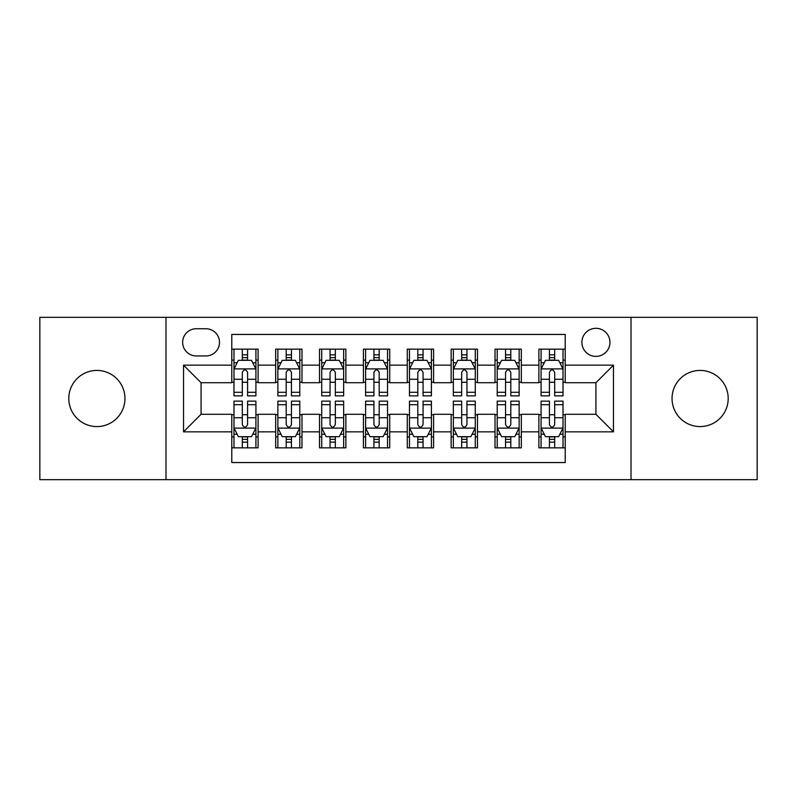 <?xml version="1.0" encoding="UTF-8"?>
<svg xmlns="http://www.w3.org/2000/svg" width="797" height="797" viewBox="0 0 797 797"><rect width="100%" height="100%" fill="white"/><g stroke="black" fill="none" stroke-linecap="round" stroke-linejoin="round"><path stroke-width="1.2" d="M700.115 370.426A28.074 28.074 0 0 0 672.04 398.5A28.074 28.074 0 0 0 700.115 426.574A28.074 28.074 0 0 0 728.199 398.5A28.074 28.074 0 0 0 700.115 370.426M96.885 370.426A28.074 28.074 0 0 0 68.801 398.5A28.074 28.074 0 0 0 96.885 426.574A28.074 28.074 0 0 0 124.96 398.5A28.074 28.074 0 0 0 96.885 370.426M595.927 328.304A14.037 14.037 0 0 0 581.88 342.341A14.037 14.037 0 0 0 595.927 356.379A14.037 14.037 0 0 0 609.964 342.341A14.037 14.037 0 0 0 595.927 328.304M631.015 479.664L757.15 479.664L757.15 317.336L631.015 317.336L631.015 479.664L165.985 479.664L165.985 317.336L39.85 317.336L39.85 479.664L165.985 479.664M565.212 349.146L538.892 349.146L538.892 365.156L521.338 365.156L521.338 382.709L538.892 382.709L538.892 365.156M521.338 365.156L521.338 349.146L495.017 349.146L495.017 365.156L477.473 365.156L477.473 382.709L495.017 382.709L495.017 365.156M477.473 365.156L477.473 349.146L451.142 349.146L451.142 365.156L433.598 365.156L433.598 382.709L451.142 382.709L451.142 365.156M433.598 365.156L433.598 349.146L407.277 349.146L407.277 365.156L389.723 365.156L389.723 382.709L407.277 382.709L407.277 365.156M389.723 365.156L389.723 349.146L363.402 349.146L363.402 365.156L345.858 365.156L345.858 382.709L363.402 382.709L363.402 365.156M345.858 365.156L345.858 349.146L319.527 349.146L319.527 365.156L301.983 365.156L301.983 382.709L319.527 382.709L319.527 365.156M301.983 365.156L301.983 349.146L275.662 349.146L275.662 382.709L258.108 382.709L258.108 349.146L231.788 349.146M231.788 447.854L258.108 447.854L258.108 414.291L275.662 414.291L275.662 447.854L301.983 447.854L301.983 414.291L319.527 414.291L319.527 431.844L301.983 431.844M319.527 431.844L319.527 447.854L345.858 447.854L345.858 414.291L363.402 414.291L363.402 431.844L345.858 431.844M363.402 431.844L363.402 447.854L389.723 447.854L389.723 414.291L407.277 414.291L407.277 431.844L389.723 431.844M407.277 431.844L407.277 447.854L433.598 447.854L433.598 414.291L451.142 414.291L451.142 431.844L433.598 431.844M451.142 431.844L451.142 447.854L477.473 447.854L477.473 414.291L495.017 414.291L495.017 431.844L477.473 431.844M495.017 431.844L495.017 447.854L521.338 447.854L521.338 414.291L538.892 414.291L538.892 431.844L521.338 431.844M196.251 355.94L205.905 355.94A13.599 13.599 0 0 0 219.504 342.341A13.599 13.599 0 0 0 205.905 328.743L196.251 328.743A13.599 13.599 0 0 0 182.652 342.341A13.599 13.599 0 0 0 196.251 355.94M631.015 317.336L165.985 317.336M565.212 365.156L565.212 334.451L231.788 334.451L231.788 382.709L201.073 382.709L201.073 414.291L231.788 414.291L231.788 462.549L565.212 462.549L565.212 414.291L595.927 414.291L595.927 382.709L565.212 382.709L565.212 365.156L613.471 365.156L613.471 431.844L565.212 431.844M231.788 431.844L183.529 431.844L183.529 365.156L231.788 365.156M538.892 431.844L538.892 447.854L565.212 447.854M231.788 360.114L233.979 360.114M242.318 360.114L247.578 360.114M255.917 360.114L258.108 360.114M231.788 382.271L233.979 382.271M242.318 382.271L247.578 382.271M255.917 382.271L258.108 382.271M231.788 414.729L233.979 414.729M242.318 414.729L247.578 414.729M255.917 414.729L258.108 414.729M231.788 436.886L233.979 436.886M242.318 436.886L247.578 436.886M255.917 436.886L258.108 436.886M275.662 382.271L277.854 382.271M286.193 382.271L291.453 382.271M299.792 382.271L301.983 382.271M275.662 360.114L277.854 360.114M286.193 360.114L291.453 360.114M299.792 360.114L301.983 360.114M275.662 414.729L277.854 414.729M286.193 414.729L291.453 414.729M299.792 414.729L301.983 414.729M275.662 436.886L277.854 436.886M286.193 436.886L291.453 436.886M299.792 436.886L301.983 436.886M319.527 414.729L321.729 414.729M330.058 414.729L335.328 414.729M343.656 414.729L345.858 414.729M319.527 436.886L321.729 436.886M330.058 436.886L335.328 436.886M343.656 436.886L345.858 436.886M319.527 360.114L321.729 360.114M330.058 360.114L335.328 360.114M343.656 360.114L345.858 360.114M319.527 382.271L321.729 382.271M330.058 382.271L335.328 382.271M343.656 382.271L345.858 382.271M363.402 414.729L365.594 414.729M373.932 414.729L379.193 414.729M387.531 414.729L389.723 414.729M363.402 436.886L365.594 436.886M373.932 436.886L379.193 436.886M387.531 436.886L389.723 436.886M363.402 360.114L365.594 360.114M373.932 360.114L379.193 360.114M387.531 360.114L389.723 360.114M363.402 382.271L365.594 382.271M373.932 382.271L379.193 382.271M387.531 382.271L389.723 382.271M407.277 414.729L409.469 414.729M417.807 414.729L423.068 414.729M431.406 414.729L433.598 414.729M407.277 436.886L409.469 436.886M417.807 436.886L423.068 436.886M431.406 436.886L433.598 436.886M407.277 360.114L409.469 360.114M417.807 360.114L423.068 360.114M431.406 360.114L433.598 360.114M407.277 382.271L409.469 382.271M417.807 382.271L423.068 382.271M431.406 382.271L433.598 382.271M451.142 414.729L453.344 414.729M461.672 414.729L466.942 414.729M475.271 414.729L477.473 414.729M451.142 436.886L453.344 436.886M461.672 436.886L466.942 436.886M475.271 436.886L477.473 436.886M451.142 360.114L453.344 360.114M461.672 360.114L466.942 360.114M475.271 360.114L477.473 360.114M451.142 382.271L453.344 382.271M461.672 382.271L466.942 382.271M475.271 382.271L477.473 382.271M495.017 414.729L497.208 414.729M505.547 414.729L510.807 414.729M519.146 414.729L521.338 414.729M495.017 436.886L497.208 436.886M505.547 436.886L510.807 436.886M519.146 436.886L521.338 436.886M495.017 360.114L497.208 360.114M505.547 360.114L510.807 360.114M519.146 360.114L521.338 360.114M495.017 382.271L497.208 382.271M505.547 382.271L510.807 382.271M519.146 382.271L521.338 382.271M538.892 414.729L541.083 414.729M549.422 414.729L554.682 414.729M563.021 414.729L565.212 414.729M538.892 436.886L541.083 436.886M549.422 436.886L554.682 436.886M563.021 436.886L565.212 436.886M538.892 360.114L541.083 360.114M549.422 360.114L554.682 360.114M563.021 360.114L565.212 360.114M538.892 382.271L541.083 382.271M549.422 382.271L554.682 382.271M563.021 382.271L565.212 382.271M201.073 382.709L183.529 365.156M201.073 414.291L183.529 431.844M613.471 365.156L595.927 382.709M613.471 431.844L595.927 414.291M247.578 354.844L242.318 354.844M255.917 392.293L247.578 392.293L247.578 395.87L255.917 395.87L255.917 369.111L251.533 360.334L238.373 360.334L233.979 369.111L233.979 395.87L242.318 395.87L242.318 392.293L233.979 392.293M233.979 369.111L233.979 349.146M255.917 369.111L255.917 349.146M242.318 360.334L242.318 349.146M247.578 349.146L247.578 360.334M247.578 392.293L247.578 372.398C245.825 369.021 244.071 369.021 242.318 372.398L242.318 392.293M242.318 442.156L247.578 442.156M233.979 404.707L242.318 404.707L242.318 401.13L233.979 401.13L233.979 427.889L238.373 436.666L251.533 436.666L255.917 427.889L255.917 401.13L247.578 401.13L247.578 404.707L255.917 404.707M255.917 427.889L255.917 447.854M233.979 427.889L233.979 447.854M247.578 436.666L247.578 447.854M242.318 447.854L242.318 436.666M242.318 404.707L242.318 424.602C244.071 427.979 245.825 427.979 247.578 424.602L247.578 404.707M291.453 354.844L286.193 354.844M299.792 392.293L291.453 392.293L291.453 395.87L299.792 395.87L299.792 369.111L295.398 360.334L282.238 360.334L277.854 369.111L277.854 395.87L286.193 395.87L286.193 392.293L277.854 392.293M277.854 369.111L277.854 349.146M299.792 369.111L299.792 349.146M286.193 360.334L286.193 349.146M291.453 349.146L291.453 360.334M291.453 392.293L291.453 372.398C289.7 369.021 287.946 369.021 286.193 372.398L286.193 392.293M335.328 354.844L330.058 354.844M343.656 392.293L335.328 392.293L335.328 395.87L343.656 395.87L343.656 369.111L339.273 360.334L326.112 360.334L321.729 369.111L321.729 395.87L330.058 395.87L330.058 392.293L321.729 392.293M321.729 369.111L321.729 349.146M343.656 369.111L343.656 349.146M330.058 360.334L330.058 349.146M335.328 349.146L335.328 360.334M335.328 392.293L335.328 372.398C333.574 369.021 331.821 369.021 330.058 372.398L330.058 392.293M379.193 354.844L373.932 354.844M387.531 392.293L379.193 392.293L379.193 395.87L387.531 395.87L387.531 369.111L383.148 360.334L369.987 360.334L365.594 369.111L365.594 395.87L373.932 395.87L373.932 392.293L365.594 392.293M365.594 369.111L365.594 349.146M387.531 369.111L387.531 349.146M373.932 360.334L373.932 349.146M379.193 349.146L379.193 360.334M379.193 392.293L379.193 372.398C377.439 369.021 375.686 369.021 373.932 372.398L373.932 392.293M423.068 354.844L417.807 354.844M431.406 392.293L423.068 392.293L423.068 395.87L431.406 395.87L431.406 369.111L427.013 360.334L413.852 360.334L409.469 369.111L409.469 395.87L417.807 395.87L417.807 392.293L409.469 392.293M409.469 369.111L409.469 349.146M431.406 369.111L431.406 349.146M417.807 360.334L417.807 349.146M423.068 349.146L423.068 360.334M423.068 392.293L423.068 372.398C421.314 369.021 419.561 369.021 417.807 372.398L417.807 392.293M286.193 442.156L291.453 442.156M277.854 404.707L286.193 404.707L286.193 401.13L277.854 401.13L277.854 427.889L282.238 436.666L295.398 436.666L299.792 427.889L299.792 401.13L291.453 401.13L291.453 404.707L299.792 404.707M299.792 427.889L299.792 447.854M277.854 427.889L277.854 447.854M291.453 436.666L291.453 447.854M286.193 447.854L286.193 436.666M286.193 404.707L286.193 424.602C287.946 427.979 289.7 427.979 291.453 424.602L291.453 404.707M330.058 442.156L335.328 442.156M321.729 404.707L330.058 404.707L330.058 401.13L321.729 401.13L321.729 427.889L326.112 436.666L339.273 436.666L343.656 427.889L343.656 401.13L335.328 401.13L335.328 404.707L343.656 404.707M343.656 427.889L343.656 447.854M321.729 427.889L321.729 447.854M335.328 436.666L335.328 447.854M330.058 447.854L330.058 436.666M330.058 404.707L330.058 424.602C331.811 427.979 333.564 427.979 335.328 424.602L335.328 404.707M373.932 442.156L379.193 442.156M365.594 404.707L373.932 404.707L373.932 401.13L365.594 401.13L365.594 427.889L369.987 436.666L383.148 436.666L387.531 427.889L387.531 401.13L379.193 401.13L379.193 404.707L387.531 404.707M387.531 427.889L387.531 447.854M365.594 427.889L365.594 447.854M379.193 436.666L379.193 447.854M373.932 447.854L373.932 436.666M373.932 404.707L373.932 424.602C375.686 427.979 377.439 427.979 379.193 424.602L379.193 404.707M417.807 442.156L423.068 442.156M409.469 404.707L417.807 404.707L417.807 401.13L409.469 401.13L409.469 427.889L413.852 436.666L427.013 436.666L431.406 427.889L431.406 401.13L423.068 401.13L423.068 404.707L431.406 404.707M431.406 427.889L431.406 447.854M409.469 427.889L409.469 447.854M423.068 436.666L423.068 447.854M417.807 447.854L417.807 436.666M417.807 404.707L417.807 424.602C419.561 427.979 421.314 427.979 423.068 424.602L423.068 404.707M466.942 354.844L461.672 354.844M475.271 392.293L466.942 392.293L466.942 395.87L475.271 395.87L475.271 369.111L470.888 360.334L457.727 360.334L453.344 369.111L453.344 395.87L461.672 395.87L461.672 392.293L453.344 392.293M453.344 369.111L453.344 349.146M475.271 369.111L475.271 349.146M461.672 360.334L461.672 349.146M466.942 349.146L466.942 360.334M466.942 392.293L466.942 372.398C465.189 369.021 463.436 369.021 461.672 372.398L461.672 392.293M461.672 442.156L466.942 442.156M453.344 404.707L461.672 404.707L461.672 401.13L453.344 401.13L453.344 427.889L457.727 436.666L470.888 436.666L475.271 427.889L475.271 401.13L466.942 401.13L466.942 404.707L475.271 404.707M475.271 427.889L475.271 447.854M453.344 427.889L453.344 447.854M466.942 436.666L466.942 447.854M461.672 447.854L461.672 436.666M461.672 404.707L461.672 424.602C463.426 427.979 465.179 427.979 466.942 424.602L466.942 404.707M510.807 354.844L505.547 354.844M519.146 392.293L510.807 392.293L510.807 395.87L519.146 395.87L519.146 369.111L514.762 360.334L501.602 360.334L497.208 369.111L497.208 395.87L505.547 395.87L505.547 392.293L497.208 392.293M497.208 369.111L497.208 349.146M519.146 369.111L519.146 349.146M505.547 360.334L505.547 349.146M510.807 349.146L510.807 360.334M510.807 392.293L510.807 372.398C509.054 369.021 507.3 369.021 505.547 372.398L505.547 392.293M505.547 442.156L510.807 442.156M497.208 404.707L505.547 404.707L505.547 401.13L497.208 401.13L497.208 427.889L501.602 436.666L514.762 436.666L519.146 427.889L519.146 401.13L510.807 401.13L510.807 404.707L519.146 404.707M519.146 427.889L519.146 447.854M497.208 427.889L497.208 447.854M510.807 436.666L510.807 447.854M505.547 447.854L505.547 436.666M505.547 404.707L505.547 424.602C507.3 427.979 509.054 427.979 510.807 424.602L510.807 404.707M554.682 354.844L549.422 354.844M563.021 392.293L554.682 392.293L554.682 395.87L563.021 395.87L563.021 369.111L558.627 360.334L545.467 360.334L541.083 369.111L541.083 395.87L549.422 395.87L549.422 392.293L541.083 392.293M541.083 369.111L541.083 349.146M563.021 369.111L563.021 349.146M549.422 360.334L549.422 349.146M554.682 349.146L554.682 360.334M554.682 392.293L554.682 372.398C552.929 369.021 551.175 369.021 549.422 372.398L549.422 392.293M549.422 442.156L554.682 442.156M541.083 404.707L549.422 404.707L549.422 401.13L541.083 401.13L541.083 427.889L545.467 436.666L558.627 436.666L563.021 427.889L563.021 401.13L554.682 401.13L554.682 404.707L563.021 404.707M563.021 427.889L563.021 447.854M541.083 427.889L541.083 447.854M554.682 436.666L554.682 447.854M549.422 447.854L549.422 436.666M549.422 404.707L549.422 424.602C551.175 427.979 552.929 427.979 554.682 424.602L554.682 404.707M275.662 431.844L258.108 431.844M275.662 365.156L258.108 365.156M255.807 368.891L234.089 368.891M233.979 362.745L237.157 362.745M252.739 362.745L255.917 362.745M242.318 379.272L233.979 379.272M255.917 379.272L247.578 379.272M247.578 357.644L242.318 357.644M234.089 428.109L255.807 428.109M255.917 434.255L252.739 434.255M237.157 434.255L233.979 434.255M247.578 417.728L255.917 417.728M233.979 417.728L242.318 417.728M242.318 439.356L247.578 439.356M299.682 368.891L277.964 368.891M277.854 362.745L281.032 362.745M296.614 362.745L299.792 362.745M286.193 379.272L277.854 379.272M299.792 379.272L291.453 379.272M291.453 357.644L286.193 357.644M343.547 368.891L321.839 368.891M321.729 362.745L324.907 362.745M340.478 362.745L343.656 362.745M330.058 379.272L321.729 379.272M343.656 379.272L335.328 379.272M335.328 357.644L330.058 357.644M387.422 368.891L365.703 368.891M365.594 362.745L368.772 362.745M384.353 362.745L387.531 362.745M373.932 379.272L365.594 379.272M387.531 379.272L379.193 379.272M379.193 357.644L373.932 357.644M431.297 368.891L409.578 368.891M409.469 362.745L412.647 362.745M428.228 362.745L431.406 362.745M417.807 379.272L409.469 379.272M431.406 379.272L423.068 379.272M423.068 357.644L417.807 357.644M277.964 428.109L299.682 428.109M299.792 434.255L296.614 434.255M281.032 434.255L277.854 434.255M291.453 417.728L299.792 417.728M277.854 417.728L286.193 417.728M286.193 439.356L291.453 439.356M321.839 428.109L343.547 428.109M343.656 434.255L340.478 434.255M324.907 434.255L321.729 434.255M335.328 417.728L343.656 417.728M321.729 417.728L330.058 417.728M330.058 439.356L335.328 439.356M365.703 428.109L387.422 428.109M387.531 434.255L384.353 434.255M368.772 434.255L365.594 434.255M379.193 417.728L387.531 417.728M365.594 417.728L373.932 417.728M373.932 439.356L379.193 439.356M409.578 428.109L431.297 428.109M431.406 434.255L428.228 434.255M412.647 434.255L409.469 434.255M423.068 417.728L431.406 417.728M409.469 417.728L417.807 417.728M417.807 439.356L423.068 439.356M475.161 368.891L453.453 368.891M453.344 362.745L456.522 362.745M472.093 362.745L475.271 362.745M461.672 379.272L453.344 379.272M475.271 379.272L466.942 379.272M466.942 357.644L461.672 357.644M453.453 428.109L475.161 428.109M475.271 434.255L472.093 434.255M456.522 434.255L453.344 434.255M466.942 417.728L475.271 417.728M453.344 417.728L461.672 417.728M461.672 439.356L466.942 439.356M519.036 368.891L497.318 368.891M497.208 362.745L500.386 362.745M515.968 362.745L519.146 362.745M505.547 379.272L497.208 379.272M519.146 379.272L510.807 379.272M510.807 357.644L505.547 357.644M497.318 428.109L519.036 428.109M519.146 434.255L515.968 434.255M500.386 434.255L497.208 434.255M510.807 417.728L519.146 417.728M497.208 417.728L505.547 417.728M505.547 439.356L510.807 439.356M562.911 368.891L541.193 368.891M541.083 362.745L544.261 362.745M559.843 362.745L563.021 362.745M549.422 379.272L541.083 379.272M563.021 379.272L554.682 379.272M554.682 357.644L549.422 357.644M541.193 428.109L562.911 428.109M563.021 434.255L559.843 434.255M544.261 434.255L541.083 434.255M554.682 417.728L563.021 417.728M541.083 417.728L549.422 417.728M549.422 439.356L554.682 439.356"/></g></svg>
